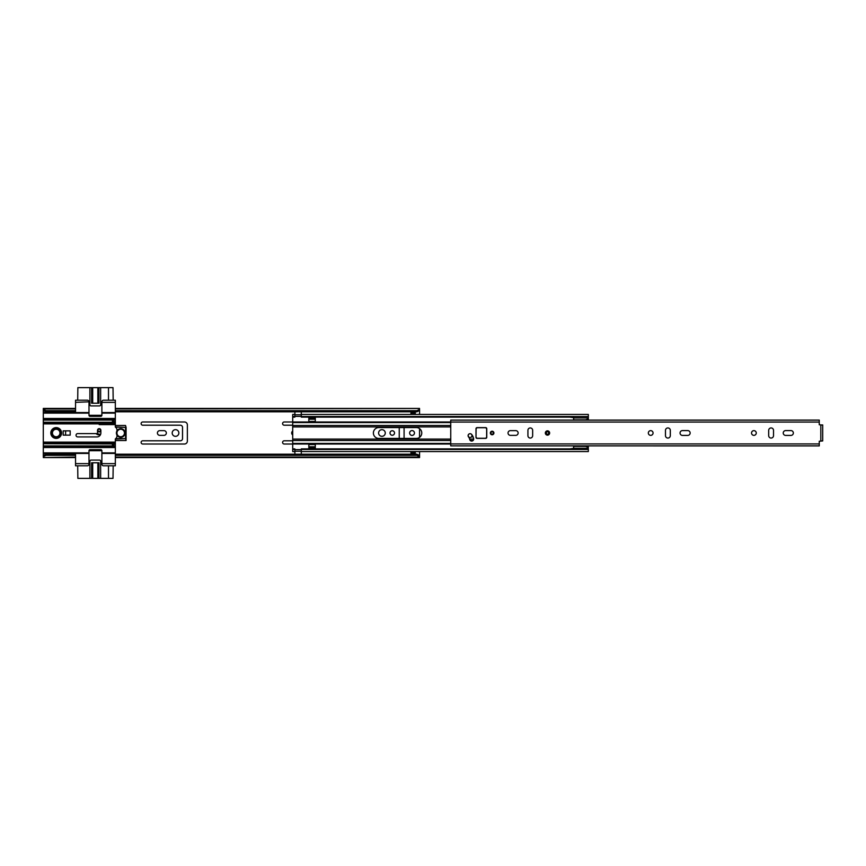 <?xml version="1.0" encoding="UTF-8"?>
<svg xmlns="http://www.w3.org/2000/svg" width="866" height="866" viewBox="0 0 866 866"><rect width="100%" height="100%" fill="white"/><g stroke="black" fill="none" stroke-linecap="round" stroke-linejoin="round"><path stroke-width="1.3" d="M141.126 442.407A1.613 1.613 0 0 0 142.738 444.02L184.447 444.02A2.901 2.901 0 0 0 187.359 441.119L187.359 424.881A2.901 2.901 0 0 0 184.447 421.98L142.738 421.98A1.613 1.613 0 0 0 141.126 423.593A1.613 1.613 0 0 0 142.738 425.206L180.366 425.206A2.154 2.154 0 0 1 182.52 427.36L182.52 438.64A2.154 2.154 0 0 1 180.366 440.794L142.738 440.794A1.613 1.613 0 0 0 141.126 442.407M157.417 433A2.36 2.36 0 0 0 159.777 435.36L163.977 435.36A2.36 2.36 0 0 0 166.337 433A2.36 2.36 0 0 0 163.977 430.64L159.777 430.64A2.36 2.36 0 0 0 157.417 433M178.861 433A3.334 3.334 0 0 0 175.527 429.666A3.334 3.334 0 0 0 172.193 433A3.334 3.334 0 0 0 175.527 436.334A3.334 3.334 0 0 0 178.861 433M292.708 440.794L284.21 440.794A1.613 1.613 0 0 0 282.597 442.407A1.613 1.613 0 0 0 284.21 444.02L292.708 444.02L292.708 421.98L284.21 421.98A1.613 1.613 0 0 0 282.597 423.593A1.613 1.613 0 0 0 284.21 425.206L292.708 425.206M292.708 431.051A2.36 2.36 0 0 0 292.708 434.949M385.273 433A3.334 3.334 0 0 0 381.938 429.666A3.334 3.334 0 0 0 378.604 433A3.334 3.334 0 0 0 381.938 436.334A3.334 3.334 0 0 0 385.273 433M394.517 433A2.262 2.262 0 0 0 392.255 430.738A2.262 2.262 0 0 0 390.003 433A2.262 2.262 0 0 0 392.255 435.262A2.262 2.262 0 0 0 394.517 433M414.457 433A2.414 2.414 0 0 0 412.032 430.586A2.414 2.414 0 0 0 409.618 433A2.414 2.414 0 0 0 412.032 435.414A2.414 2.414 0 0 0 414.457 433M415.258 414.435L415.258 413.114L410.96 413.114L410.96 414.435M410.96 451.565L410.96 452.886L415.258 452.886L415.258 451.565M404.086 438.434L404.086 427.566M399.248 427.566L399.248 438.434M115.33 441.595L115.33 440.523L126.079 440.523L126.079 438.607L125.538 440.523M115.33 424.405L115.33 425.477L125.538 425.477L126.079 427.393L125.538 425.477M113.814 422.056L112.428 422.262L113.305 422.727L113.857 422.013L113.435 419.025L112.418 420.097L115.33 420.097L115.33 411.805L416.871 411.805L416.871 410.679L419.566 409.38L419.566 410.506L416.871 411.805M43.3 455.494L45.985 454.195L45.985 455.321L43.3 456.62L43.3 453.427L75.548 453.427L75.548 465.789L87.379 465.789A1.613 1.613 0 0 0 88.992 464.176L88.992 450.742A1.072 1.072 0 0 1 90.064 449.66L100.813 449.66A1.072 1.072 0 0 1 101.885 450.742L101.885 464.176A1.613 1.613 0 0 0 103.498 465.789L115.33 465.789L115.33 463.635L101.885 463.635M43.3 412.573L43.3 409.38L45.985 410.679L75.548 410.679L75.548 412.573L43.3 412.573L43.3 419.025L115.33 419.025M115.33 463.635L115.33 453.427L115.33 454.195L416.871 454.195L419.566 455.494L419.566 451.565M419.566 437.362L419.566 428.638M419.566 414.435L419.566 410.506M115.33 408.925L419.566 408.438L115.33 408.438L115.33 410.679L416.871 410.679M115.33 410.679L115.33 411.805M45.985 455.321L75.548 455.321L75.548 457.075L43.3 457.562L75.548 457.562M45.985 454.195L75.548 454.195M419.566 455.494L419.566 457.562L115.33 457.562L115.33 454.195M115.33 455.321L416.871 455.321L416.871 454.195M75.548 408.438L43.3 408.438L43.3 409.38M45.985 410.679L45.985 411.805L75.548 411.805M43.3 408.925L75.548 408.925L75.548 410.679L75.548 400.211L87.379 400.211A1.613 1.613 0 0 1 88.992 401.824L75.548 402.365M419.566 456.62L416.871 455.321M45.985 411.805L43.3 410.506M415.258 452.886L415.258 453.957L410.96 453.957L415.258 453.643M410.96 453.643L410.96 452.886M410.96 413.114L410.96 412.357L415.258 412.357L415.258 413.114M415.258 412.357L410.96 412.357M76.035 435.262A1.667 1.667 0 0 0 77.702 436.919L96.949 436.919A3.919 3.919 0 0 0 100.867 433L100.867 430.315A1.667 1.667 0 0 0 99.2 428.648A1.667 1.667 0 0 0 97.533 430.315L97.533 433A0.595 0.595 0 0 1 96.949 433.595L77.702 433.595A1.667 1.667 0 0 0 76.035 435.262M60.501 433A4.298 4.298 0 0 0 56.203 428.702A4.298 4.298 0 0 0 51.895 433A4.298 4.298 0 0 0 56.203 437.298A4.298 4.298 0 0 0 60.501 433M56.203 438.38A5.38 5.38 0 0 0 61.573 433A5.38 5.38 0 0 0 56.203 427.62A5.38 5.38 0 0 0 50.823 433A5.38 5.38 0 0 0 56.203 438.38M115.33 424.611L99.2 424.611L99.2 423.322L115.33 423.322L115.33 427.09A3.464 3.464 0 0 1 116.726 431.365A4.298 4.298 0 0 1 125.007 433A4.298 4.298 0 0 1 116.726 434.635A3.464 3.464 0 0 1 115.33 438.91L115.33 442.115L43.3 442.115L43.3 423.885L99.2 423.885M77.702 465.789L77.864 478.368L92.132 478.368L92.132 462.78M108.499 465.789L108.499 478.368L113.013 478.368L113.175 465.789M101.885 412.573L115.33 412.573L115.33 400.211L103.498 400.211A1.613 1.613 0 0 0 101.885 401.824L101.885 415.258A1.072 1.072 0 0 1 100.813 416.34L90.064 416.34A1.072 1.072 0 0 1 88.992 415.258L88.992 402.365M113.175 400.211L113.013 387.632L108.499 387.632L108.499 400.211M92.132 403.22L92.132 387.632L77.864 387.632L77.702 400.211M116.726 431.365A4.298 4.298 0 0 0 116.726 434.635A4.298 4.298 0 0 1 116.726 431.365M70.178 435.154L70.178 430.846L63.186 430.846L63.186 435.154L70.178 435.154M88.992 463.635L75.548 463.635M43.3 442.115L115.33 442.634L115.33 445.903L112.418 445.903L113.435 446.975L113.857 443.987L115.33 444.604M101.885 453.427L115.33 453.427L115.33 445.903M115.33 420.097L115.33 423.322M115.33 446.975L43.3 446.975L43.3 453.427M75.548 453.427L88.992 453.427M115.33 402.365L101.885 402.365M88.992 412.573L75.548 412.573M115.33 427.09L125.538 427.393L125.538 438.607L115.752 438.607M43.3 419.025L43.3 423.885M43.3 446.975L43.3 442.634M115.33 444.096L113.305 443.273L112.428 443.738L113.814 443.944L113.305 443.273L43.3 443.273M43.3 422.727L113.305 422.727L115.33 421.904M65.61 435.154L65.61 430.846M43.3 443.738L113.814 443.944M115.33 421.396L112.428 422.262L43.3 422.262M115.33 426.927L126.079 427.393L126.079 438.607L115.33 439.073M98.432 462.78L98.432 478.368L92.705 478.368L92.705 462.78M101.885 450.699L88.992 450.699M92.684 462.78L92.684 478.368L92.132 478.368M108.499 478.368L100.651 478.368L100.651 461.167A1.072 1.072 0 0 0 99.579 460.095L90.973 460.095A1.072 1.072 0 0 0 89.902 461.167L89.902 478.368M98.432 478.368L100.651 478.368M97.869 478.368L97.869 462.78L97.847 478.368M98.951 478.368L98.951 462.78L91.601 462.78L91.601 478.368M92.132 387.632L98.432 387.632L98.432 403.22M97.847 403.22L97.847 387.632L97.869 403.22M88.992 415.301L101.885 415.301M92.705 403.22L92.705 387.632L92.684 403.22M89.902 387.632L89.902 404.833A1.072 1.072 0 0 0 90.973 405.905L99.579 405.905A1.072 1.072 0 0 0 100.651 404.833L100.651 387.632L98.432 387.632M100.651 387.632L108.499 387.632M91.601 387.632L91.601 403.22L98.951 403.22L98.951 387.632M100.478 434.7A4.568 4.568 0 0 1 96.018 433.595M100.705 430.911A1.613 1.613 0 0 1 98.605 431.809A1.613 1.613 0 0 1 97.706 429.72A1.613 1.613 0 0 1 99.796 428.811A1.613 1.613 0 0 1 100.705 430.911A1.613 1.613 0 0 0 99.796 428.811A1.613 1.613 0 0 0 97.706 429.72M120.699 436.767A3.767 3.767 0 0 1 116.942 433A3.767 3.767 0 0 1 120.699 429.233A3.767 3.767 0 0 1 124.466 433A3.767 3.767 0 0 1 120.699 436.767M56.203 436.767A3.767 3.767 0 0 1 52.436 433A3.767 3.767 0 0 1 56.203 429.233A3.767 3.767 0 0 1 59.96 433A3.767 3.767 0 0 1 56.203 436.767M373.387 433A5.434 5.434 0 0 0 378.821 438.434L416.34 438.434A5.434 5.434 0 0 0 421.764 433A5.434 5.434 0 0 0 416.34 427.566L378.821 427.566A5.434 5.434 0 0 0 373.387 433M292.708 448.891L292.708 451.565L294.862 451.565L294.862 448.891L292.708 448.891L292.708 444.02L450.742 444.02M292.708 449.454L294.862 449.454M450.742 421.98L292.708 421.98L292.708 417.109L294.862 417.109L294.862 414.435L292.708 414.435L292.708 416.546L294.862 416.546M292.708 417.109L292.708 416.546M294.862 416.286L294.916 411.805M301.303 414.435L301.303 416.546L588.339 416.546L588.339 414.435L301.303 414.435M573.649 417.109L301.303 417.109L301.303 416.546M588.263 417.109L588.339 416.546M588.339 420.086L588.339 417.109M588.263 448.891L588.339 445.914M301.303 449.454L588.339 449.454L588.339 451.565L301.303 451.565L301.303 448.891L573.649 448.891M588.339 448.891L588.339 449.454M301.26 454.195L301.303 449.714M308.837 421.439L315.289 421.439L315.289 417.358L308.837 417.358L308.837 421.439M301.26 411.805L301.303 416.286M308.837 444.561L308.837 448.642L315.289 448.642L315.289 444.561L308.837 444.561M294.862 449.714L294.916 454.195M308.837 446.813L315.289 446.813M308.837 448.101L315.289 448.101M315.289 419.187L308.837 419.187M315.289 417.899L308.837 417.899M573.649 449.454L573.649 446.391L585.611 446.391L573.649 445.914M573.649 420.086L573.649 416.546M588.263 420.086L588.263 416.546M573.649 417.932L588.263 417.932M585.611 419.837L573.649 419.837L585.611 419.837L588.263 418.873M573.649 448.307L588.263 448.307L588.263 445.914M588.263 447.365L585.611 446.391M588.263 449.454L588.263 448.307M573.649 448.371L569.557 448.913M569.557 417.109L573.649 417.629M468.095 435.685A1.992 1.992 0 0 0 468.571 436.973A5.153 5.153 0 0 1 469.718 439.419A1.992 1.992 0 0 0 472.024 441.032A1.992 1.992 0 0 0 473.637 438.726A9.125 9.125 0 0 0 471.602 434.396A1.992 1.992 0 0 0 468.095 435.685M493.901 433A1.775 1.775 0 0 0 492.126 431.225A1.775 1.775 0 0 0 490.351 433A1.775 1.775 0 0 0 492.126 434.775A1.775 1.775 0 0 0 493.901 433M508.039 433A2.36 2.36 0 0 0 510.399 435.36L515.779 435.36A2.36 2.36 0 0 0 518.139 433A2.36 2.36 0 0 0 515.779 430.64L510.399 430.64A2.36 2.36 0 0 0 508.039 433M653.061 433A2.36 2.36 0 0 0 650.691 430.64A2.36 2.36 0 0 0 648.331 433A2.36 2.36 0 0 0 650.691 435.36A2.36 2.36 0 0 0 653.061 433M680.048 433A2.414 2.414 0 0 0 682.462 435.414L687.734 435.414A2.414 2.414 0 0 0 690.148 433A2.414 2.414 0 0 0 687.734 430.586L682.462 430.586A2.414 2.414 0 0 0 680.048 433M756.267 433A2.36 2.36 0 0 0 753.896 430.64A2.36 2.36 0 0 0 751.536 433A2.36 2.36 0 0 0 753.896 435.36A2.36 2.36 0 0 0 756.267 433M783.243 433A2.414 2.414 0 0 0 785.668 435.414L790.929 435.414A2.414 2.414 0 0 0 793.353 433A2.414 2.414 0 0 0 790.929 430.586L785.668 430.586A2.414 2.414 0 0 0 783.243 433M486.757 428.702A1.072 1.072 0 0 0 486.746 428.638A1.072 1.072 0 0 1 486.757 428.702A1.072 1.072 0 0 0 485.674 427.62L477.079 427.62A1.072 1.072 0 0 0 475.997 428.702L475.997 437.298A1.072 1.072 0 0 0 477.079 438.38L485.674 438.38A1.072 1.072 0 0 0 486.757 437.298L486.757 428.702L486.757 437.298L486.757 428.702L485.674 427.728L477.079 427.728L476.105 428.702L475.997 437.298M773.522 430.37A2.414 2.414 0 0 0 771.097 427.945A2.414 2.414 0 0 0 768.683 430.37L768.683 435.63A2.414 2.414 0 0 0 771.097 438.055A2.414 2.414 0 0 0 773.522 435.63L773.522 430.37M670.316 430.37A2.414 2.414 0 0 0 667.892 427.945A2.414 2.414 0 0 0 665.478 430.37L665.478 435.63A2.414 2.414 0 0 0 667.892 438.055A2.414 2.414 0 0 0 670.316 435.63L670.316 430.37M532.655 430.315A2.36 2.36 0 0 0 530.295 427.945A2.36 2.36 0 0 0 527.924 430.315L527.924 435.685A2.36 2.36 0 0 0 530.295 438.055A2.36 2.36 0 0 0 532.655 435.685L532.655 430.315M821.087 425.076L822.7 424.935L822.7 440.924L819.258 441.249L819.258 445.914L450.742 445.871L819.258 445.871M450.742 445.871L450.742 420.086L819.258 420.086L819.258 424.751L822.7 425.076M822.7 440.924L821.087 440.924M547.496 430.846A2.154 2.154 0 0 1 549.639 433A2.154 2.154 0 0 1 547.496 435.154A2.154 2.154 0 0 1 545.342 433A2.154 2.154 0 0 1 547.496 430.846A2.154 2.154 0 0 0 545.342 433A2.154 2.154 0 0 0 547.496 435.154M547.496 434.212A1.212 1.212 0 0 0 548.698 433A1.212 1.212 0 0 0 547.496 431.788A1.212 1.212 0 0 0 546.284 433A1.212 1.212 0 0 0 547.496 434.212A1.212 1.212 0 0 1 546.284 433A1.212 1.212 0 0 1 547.496 431.788A1.212 1.212 0 0 0 546.284 433A1.212 1.212 0 0 0 547.496 434.212M468.203 435.62A1.884 1.884 0 0 1 470.086 433.736A1.884 1.884 0 0 1 471.97 435.62A1.884 1.884 0 0 1 470.086 437.503A1.884 1.884 0 0 1 468.203 435.62M472.576 440.848L470.79 440.848M469.491 433.79L468.744 434.223M476.105 428.702L475.997 428.702A1.072 1.072 0 0 1 476.127 428.194A1.072 1.072 0 0 0 475.997 428.702L475.997 434.949M471.461 436.897A5.38 5.38 0 0 1 472.046 436.875L473.107 436.875M476.105 437.298L477.079 438.38A1.072 1.072 0 0 1 476.008 437.449A1.072 1.072 0 0 0 477.079 438.38L485.674 438.38L486.649 437.298L486.649 428.702M486.757 437.298A1.072 1.072 0 0 1 485.674 438.38A1.072 1.072 0 0 0 486.757 437.298L486.649 437.298M493.339 433A1.212 1.212 0 0 0 492.126 431.788A1.212 1.212 0 0 0 490.914 433A1.212 1.212 0 0 0 492.126 434.212A1.212 1.212 0 0 0 493.339 433A1.212 1.212 0 0 1 492.126 434.212A1.212 1.212 0 0 1 490.914 433A1.212 1.212 0 0 0 492.126 434.212A1.212 1.212 0 0 0 493.339 433M43.3 410.906L44.134 410.906M43.3 455.094L44.134 455.094M418.733 455.094L419.566 455.094M418.733 410.906L419.566 410.906M115.33 457.075L419.566 457.075M410.96 453.427L415.258 453.427M415.258 412.573L410.96 412.573M101.885 452.886L115.33 452.886M115.33 447.516L43.3 447.516M43.3 452.886L88.992 452.886M115.33 413.114L101.885 413.114M88.992 413.114L43.3 413.114M43.3 418.484L115.33 418.484M99.2 423.366L43.3 423.366M115.026 423.322L115.026 424.611M111.595 423.322L111.595 424.611M112.558 424.611L112.558 423.322M99.742 424.611L99.742 423.322M112.418 443.987L112.418 445.903L43.3 445.903M43.3 420.097L112.418 420.097L112.418 422.013M100.597 434.44L96.343 433.595M100.499 430.824C99.016 432.026 98.161 431.679 97.901 429.796C99.384 428.594 100.25 428.941 100.499 430.824M292.708 426.916L450.742 426.916M292.708 425.498L450.742 425.498M292.708 422.554L450.742 422.554M292.708 443.446L450.742 443.446M292.708 439.084L450.742 439.084M469.653 439.084L473.67 439.084M292.708 440.502L450.742 440.502M470.303 440.502L473.063 440.502M294.916 451.24L301.26 451.24M301.26 414.76L294.916 414.76M820.816 440.924L820.816 425.076M450.742 422.067L819.258 422.067M450.742 443.933L819.258 443.933M547.496 434.884A1.884 1.884 0 0 0 549.369 433A1.884 1.884 0 0 0 547.496 431.116A1.884 1.884 0 0 0 545.612 433A1.884 1.884 0 0 0 547.496 434.884M547.496 431.517A1.483 1.483 0 0 1 548.968 433A1.483 1.483 0 0 1 547.496 434.483A1.483 1.483 0 0 1 546.013 433A1.483 1.483 0 0 1 547.496 431.517M477.079 438.272L485.674 438.272M490.654 433A1.483 1.483 0 0 1 492.126 431.517A1.483 1.483 0 0 1 493.609 433A1.483 1.483 0 0 1 492.126 434.483A1.483 1.483 0 0 1 490.654 433M301.26 449.638L294.916 449.638M294.916 416.362L301.26 416.362M573.649 419.837L585.6 419.837M450.742 420.129L819.258 420.129"/></g></svg>
